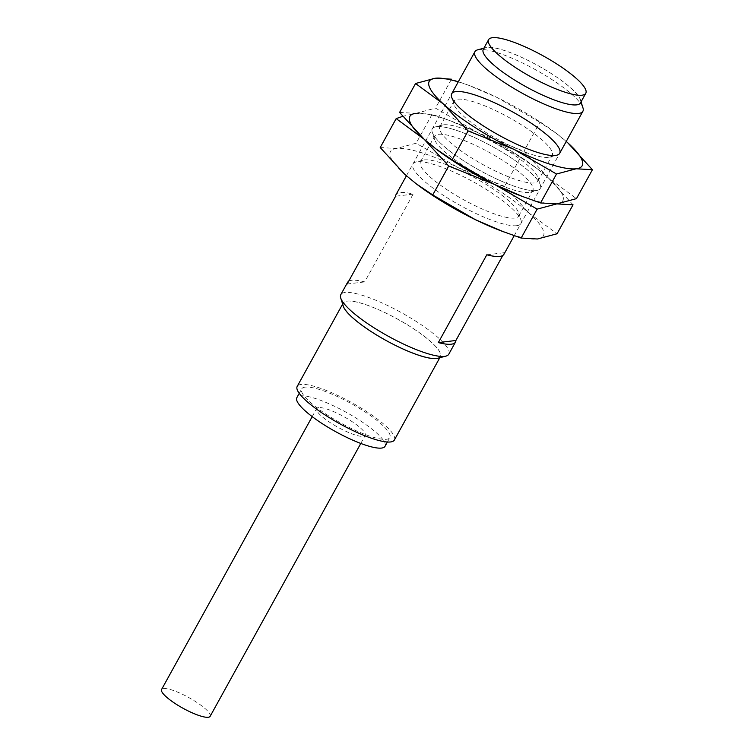 <?xml version="1.0" encoding="UTF-8"?>
<svg xmlns="http://www.w3.org/2000/svg" width="754" height="754" viewBox="0 0 754 754"><rect width="100%" height="100%" fill="white"/><g stroke="black" fill="none" stroke-linecap="round" stroke-linejoin="round"><path stroke-width="0.57" stroke-dasharray="3.77 2.83" d="M477.753 49.802A61.658 13.497 -151.1 0 1 479.158 49.547A61.658 13.497 -151.1 0 1 537.282 70.716A61.658 13.497 -151.1 0 1 582.965 107.879M348.65 281.289A61.658 13.497 -151.1 0 1 351.769 280.299A61.658 13.497 -151.1 0 1 364.691 281.911L413.145 194.127A61.658 13.497 28.9 0 0 400.233 192.515A61.658 13.497 28.9 0 0 395.991 194.664M448.771 354.22A61.658 13.497 28.9 0 0 409.196 317.114A61.658 13.497 28.9 0 0 345.049 292.477A61.658 13.497 28.9 0 0 340.817 294.626M503.955 254.268A61.658 13.497 28.9 0 0 504.351 252.703L502.843 255.427M437.735 358.254A55.353 12.121 28.9 0 0 409.978 326.454A55.353 12.121 28.9 0 0 347.16 301.129A55.353 12.121 28.9 0 0 343.287 306.115M576.527 104.797A55.353 12.121 -151.1 0 1 513.71 79.462A55.353 12.121 -151.1 0 1 485.962 47.662A55.353 12.121 -151.1 0 1 537.725 65.504A55.353 12.121 -151.1 0 1 580.41 99.801A55.353 12.121 -151.1 0 1 576.527 104.797M347.142 284.013L364.691 281.911M413.145 194.127L395.605 196.228M438.903 357.952A55.494 12.149 28.9 0 0 440.402 356.623A55.494 12.149 28.9 0 0 404.775 323.23A55.494 12.149 28.9 0 0 347.057 301.053A55.494 12.149 28.9 0 0 343.24 302.985A55.494 12.149 28.9 0 0 342.919 304.965M486.801 254.805L504.351 252.703M483.286 49.293A55.494 12.149 -151.1 0 1 487.103 47.361A55.494 12.149 -151.1 0 1 544.831 69.538A55.494 12.149 -151.1 0 1 580.457 102.93M394.37 440.025A55.494 12.149 28.9 0 0 358.744 406.623A55.494 12.149 28.9 0 0 301.016 384.446A55.494 12.149 28.9 0 0 297.208 386.387M305.163 387.113A50.358 11.027 28.9 0 0 301.704 388.866A50.358 11.027 28.9 0 0 340.459 422.853A50.358 11.027 28.9 0 0 389.865 437.537A50.358 11.027 28.9 0 0 357.547 407.235A50.358 11.027 28.9 0 0 305.163 387.113M385.021 446.321A50.358 11.027 28.9 0 0 352.693 416.01A50.358 11.027 28.9 0 0 300.318 395.888A50.358 11.027 28.9 0 0 296.859 397.641M318.556 407.603A27.747 6.079 28.9 0 0 316.652 408.574A27.747 6.079 28.9 0 0 337.999 427.301A27.747 6.079 28.9 0 0 365.228 435.388A27.747 6.079 28.9 0 0 347.415 418.696A27.747 6.079 28.9 0 0 318.556 407.603M210.159 716.3A27.747 6.079 28.9 0 0 192.345 699.599A27.747 6.079 28.9 0 0 163.486 688.515A27.747 6.079 28.9 0 0 161.582 689.476M415.595 183.316A87.351 19.123 -151.1 0 1 404.766 174.344A87.351 19.123 -151.1 0 1 396.463 148.481A87.351 19.123 -151.1 0 1 458.63 167.878A87.351 19.123 -151.1 0 1 529.101 213.137A87.351 19.123 -151.1 0 1 537.404 238.999A87.351 19.123 -151.1 0 1 500.986 230.837M516.679 225.691A61.658 13.497 28.9 0 0 521.005 220.13A61.658 13.497 28.9 0 0 473.455 181.921A61.658 13.497 28.9 0 0 415.793 162.053A61.658 13.497 28.9 0 0 446.707 197.473A61.658 13.497 28.9 0 0 516.679 225.691M380.214 147.539L396.463 148.481L416.133 143.232L458.63 167.878L504.558 186.342L529.101 213.137L557.065 233.759M514.812 218.057A56.098 12.281 -151.1 0 1 449.582 191.384A56.098 12.281 -151.1 0 1 420.449 161.874A56.098 12.281 -151.1 0 1 423.032 160.159A56.098 12.281 -151.1 0 1 424.304 159.923A56.098 12.281 -151.1 0 1 477.188 179.179A56.098 12.281 -151.1 0 1 518.743 212.996A56.098 12.281 -151.1 0 1 518.667 216.096A56.098 12.281 -151.1 0 1 514.812 218.057M573.04 204.824L548.488 178.029L536.989 168.547L520.524 157.416L504.558 186.342M520.524 157.416L478.017 132.77L449.356 120.433L432.099 114.306L416.133 143.232M432.099 114.306L415.85 113.364L402.721 116.352M438.442 134.316A56.098 12.281 -151.1 0 1 496.792 156.738A56.098 12.281 -151.1 0 1 532.805 190.489A56.098 12.281 -151.1 0 1 530.222 192.213A56.098 12.281 -151.1 0 1 477.763 174.136A56.098 12.281 -151.1 0 1 434.502 139.377A56.098 12.281 -151.1 0 1 434.587 136.276A56.098 12.281 -151.1 0 1 438.442 134.316M424.144 139.226A87.351 19.123 -151.1 0 0 434.983 148.199A87.351 19.123 -151.1 0 1 424.144 139.226A87.351 19.123 -151.1 0 1 415.85 113.364A87.351 19.123 -151.1 0 1 452.268 121.535A87.351 19.123 -151.1 0 1 478.017 132.77A87.351 19.123 -151.1 0 1 535.849 167.68A87.351 19.123 -151.1 0 1 548.488 178.029A87.351 19.123 -151.1 0 1 556.791 203.891A87.351 19.123 -151.1 0 1 522.315 196.445M436.575 126.681A61.658 13.497 -151.1 0 1 506.547 154.89A61.658 13.497 -151.1 0 1 537.461 190.319A61.658 13.497 -151.1 0 1 479.798 170.442A61.658 13.497 -151.1 0 1 432.249 132.242A61.658 13.497 -151.1 0 1 436.575 126.681M399.601 112.431L415.85 113.364A87.351 19.123 -151.1 0 1 478.017 132.77A87.351 19.123 -151.1 0 1 548.488 178.029A87.351 19.123 -151.1 0 1 556.791 203.891A87.351 19.123 -151.1 0 1 520.373 195.72M536.066 190.573A61.658 13.497 28.9 0 0 540.382 185.013A61.658 13.497 28.9 0 0 492.843 146.813A61.658 13.497 28.9 0 0 435.181 126.936A61.658 13.497 28.9 0 0 466.095 162.364A61.658 13.497 28.9 0 0 536.066 190.573M415.85 113.364L435.51 108.124L478.017 132.77L523.936 151.224L548.488 178.029L576.452 198.641M534.2 182.939A56.098 12.281 -151.1 0 1 468.969 156.267A56.098 12.281 -151.1 0 1 439.836 126.766A56.098 12.281 -151.1 0 1 442.419 125.041A56.098 12.281 -151.1 0 1 443.691 124.806A56.098 12.281 -151.1 0 1 496.566 144.061A56.098 12.281 -151.1 0 1 538.13 177.878A56.098 12.281 -151.1 0 1 538.054 180.979A56.098 12.281 -151.1 0 1 534.2 182.939M567.875 142.911L556.377 133.43L539.911 122.299L523.936 151.224M539.911 122.299L497.404 97.652L468.734 85.325L451.486 79.189L435.51 108.124M457.819 99.198A56.098 12.281 -151.1 0 1 516.179 121.62A56.098 12.281 -151.1 0 1 552.182 155.381A56.098 12.281 -151.1 0 1 549.6 157.096A56.098 12.281 -151.1 0 1 497.14 139.019A56.098 12.281 -151.1 0 1 453.889 104.259A56.098 12.281 -151.1 0 1 453.974 101.159A56.098 12.281 -151.1 0 1 457.819 99.198M458.272 81.856A87.351 19.123 -151.1 0 1 471.646 86.418A87.351 19.123 -151.1 0 1 497.404 97.652A87.351 19.123 -151.1 0 1 555.236 132.563A87.351 19.123 -151.1 0 1 566.226 141.45M514.209 235.691L559.685 153.316M406.406 175.805L451.721 93.713M485.962 47.662L483.889 48.199M580.41 99.801L581.051 101.837M439.799 357.716L440.402 356.623M342.636 304.079L343.24 302.985M387.405 442.004L389.865 437.537M299.234 393.334L301.704 388.866M360.789 443.446L365.228 435.388M312.203 416.623L316.652 408.574M423.032 160.159L415.793 162.053M518.743 212.996L521.005 220.13M518.667 216.096L532.805 190.489M420.449 161.874L434.587 136.276M535.849 167.68L536.999 168.538M452.268 121.535L449.356 120.433M530.222 192.213L537.461 190.319M434.502 139.377L432.249 132.242M442.419 125.041L435.181 126.936M538.13 177.878L540.382 185.013M538.054 180.979L552.182 155.381M439.836 126.766L453.974 101.159M555.236 132.563L556.377 133.43M471.646 86.418L468.734 85.315M549.6 157.096L556.838 155.201M453.889 104.259L451.637 97.125"/><path stroke-width="1.13" d="M581.051 101.837L582.965 107.879A61.658 13.497 -151.1 0 1 582.88 111.29A61.658 13.497 -151.1 0 1 578.638 113.449A61.658 13.497 -151.1 0 1 514.501 88.802A61.658 13.497 -151.1 0 1 474.916 51.696A61.658 13.497 -151.1 0 1 477.753 49.802L483.889 48.199M406.406 175.805L395.991 194.664A61.658 13.497 28.9 0 0 395.605 196.228L347.142 284.013A61.658 13.497 -151.1 0 1 347.537 282.448A61.658 13.497 -151.1 0 1 348.65 281.289M347.537 282.448L340.817 294.626A61.658 13.497 28.9 0 0 340.723 298.037A61.658 13.497 28.9 0 0 388.272 336.237A61.658 13.497 28.9 0 0 445.934 356.114A61.658 13.497 28.9 0 0 448.771 354.22L455.491 342.052A61.658 13.497 -151.1 0 1 438.338 342.589L486.801 254.805A61.658 13.497 28.9 0 0 503.955 254.268L514.209 235.691M502.843 255.427L455.887 340.488A61.658 13.497 -151.1 0 1 455.491 342.052M340.723 298.037L343.287 306.115A55.353 12.121 28.9 0 0 385.963 340.422A55.353 12.121 28.9 0 0 437.735 358.254L445.934 356.114M342.919 304.965A55.494 12.149 28.9 0 0 385.954 340.44A55.494 12.149 28.9 0 0 438.903 357.952M455.887 340.488L438.338 342.589M585.783 93.27L580.457 102.93A55.494 12.149 -151.1 0 1 526 86.748A55.494 12.149 -151.1 0 1 483.286 49.293L488.62 39.632A55.494 12.149 -151.1 0 1 492.428 37.7A55.494 12.149 -151.1 0 1 550.156 59.877A55.494 12.149 -151.1 0 1 585.783 93.27A55.494 12.149 -151.1 0 1 531.325 77.087A55.494 12.149 -151.1 0 1 488.62 39.632M342.636 304.079L297.208 386.387A55.494 12.149 28.9 0 0 339.913 423.842A55.494 12.149 28.9 0 0 394.37 440.025L439.799 357.716M299.234 393.334L296.859 397.641A50.358 11.027 28.9 0 0 335.615 431.637A50.358 11.027 28.9 0 0 385.021 446.321L387.405 442.004M312.203 416.623L161.582 689.476A27.747 6.079 28.9 0 0 182.93 708.213A27.747 6.079 28.9 0 0 210.159 716.3L360.789 443.446M503.898 231.93L475.237 219.602L432.73 194.956L448.696 166.031L494.615 184.485L537.121 209.131L556.791 203.891L573.04 204.824L557.065 233.759L537.404 238.999L521.155 238.066L500.986 230.837A87.351 19.123 -151.1 0 1 475.237 219.602A87.351 19.123 -151.1 0 1 417.396 184.692A87.351 19.123 -151.1 0 1 415.595 183.316M432.73 194.956L416.265 183.825L404.766 174.344L380.214 147.539L396.18 118.614L424.144 139.226L448.696 166.031M537.121 209.131L521.155 238.066M402.721 116.352L396.18 118.614M522.315 196.445A87.351 19.123 -151.1 0 1 494.615 184.485A87.351 19.123 -151.1 0 1 434.983 148.199A87.351 19.123 -151.1 0 0 436.783 149.575L424.144 139.226A87.351 19.123 -151.1 0 1 415.85 113.364M523.285 196.822L494.615 184.485L452.108 159.839L468.083 130.913L514.002 149.377L556.509 174.023L576.169 168.773L592.418 169.716L576.452 198.641L556.791 203.891L540.543 202.949L520.373 195.72A87.351 19.123 -151.1 0 1 494.615 184.485A87.351 19.123 -151.1 0 1 436.783 149.575M424.144 139.226L399.601 112.431L415.567 83.496L443.531 104.118L468.083 130.913M452.108 159.839L435.642 148.708M556.509 174.023L540.543 202.949M592.418 169.716L567.875 142.911A87.351 19.123 -151.1 0 1 576.169 168.773A87.351 19.123 -151.1 0 1 514.002 149.377A87.351 19.123 -151.1 0 1 443.531 104.118A87.351 19.123 -151.1 0 1 435.228 78.256L415.567 83.496M451.486 79.189L435.228 78.256A87.351 19.123 -151.1 0 1 458.272 81.856M566.226 141.45A87.351 19.123 -151.1 0 1 567.875 142.911M455.963 91.564A61.658 13.497 -151.1 0 1 525.924 119.782A61.658 13.497 -151.1 0 1 556.838 155.201A61.658 13.497 -151.1 0 1 499.176 135.334A61.658 13.497 -151.1 0 1 451.637 97.125A61.658 13.497 -151.1 0 1 455.963 91.564M559.685 153.316L582.88 111.29M451.721 93.713L474.916 51.696M417.396 184.692L416.255 183.825"/></g></svg>
